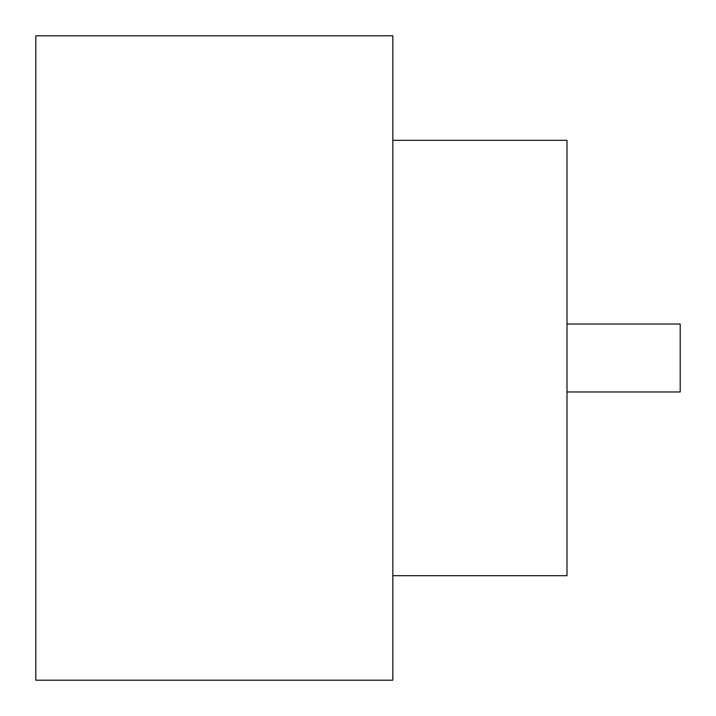 <?xml version="1.0" encoding="UTF-8"?>
<svg xmlns="http://www.w3.org/2000/svg" width="716" height="716" viewBox="0 0 716 716"><rect width="100%" height="100%" fill="white"/><g stroke="black" fill="none" stroke-linecap="round" stroke-linejoin="round"><path stroke-width="1.07" d="M566.991 324.035L680.2 324.035L680.2 391.965L566.991 391.965M392.833 140.3L566.991 140.3L566.991 575.7L392.833 575.7M392.833 358L392.833 680.2L35.8 680.2L35.8 35.8L392.833 35.8L392.833 358"/></g></svg>
